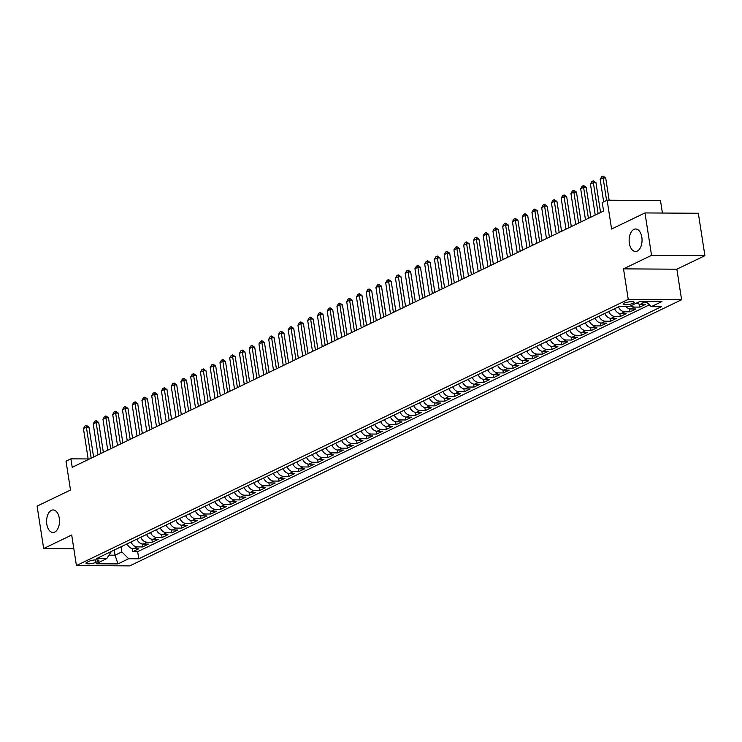 <?xml version="1.0" encoding="UTF-8"?>
<svg xmlns="http://www.w3.org/2000/svg" width="742" height="742" viewBox="0 0 742 742"><rect width="100%" height="100%" fill="white"/><g stroke="black" fill="none" stroke-linecap="round" stroke-linejoin="round"><path stroke-width="1.11" d="M629.355 243.255A11.269 6.465 90.4 0 1 635.662 228.981A11.269 6.465 90.4 0 1 641.83 237.236A11.269 6.465 90.4 0 1 635.523 251.519A11.269 6.465 90.4 0 1 629.355 243.255M46.82 524.232A11.269 6.465 90.4 0 1 53.127 509.949A11.269 6.465 90.4 0 1 59.295 518.213A11.269 6.465 90.4 0 1 52.988 532.487A11.269 6.465 90.4 0 1 46.82 524.232M624.05 303.181A5.63 1.252 171.2 0 0 623.094 304.072A5.63 1.252 171.2 0 0 627.129 304.647A5.63 1.252 171.2 0 0 633.278 303.237A5.63 1.252 171.2 0 0 634.234 302.346A5.63 1.252 171.2 0 0 630.208 301.762A5.63 1.252 171.2 0 0 624.05 303.181M662.411 213.037L660.482 200.535L607.132 200.201L602.254 202.557L603.561 211.034L72.215 467.312L70.907 458.834L66.029 461.181L70.49 490.026L37.1 506.127L43.667 548.533L73.82 548.728M704.9 255.675L698.333 213.269L644.983 212.935L651.55 255.341L623.521 268.864L628.242 299.397L681.601 299.731L676.871 269.198L704.9 255.675L651.55 255.341M628.242 299.397L76.426 565.552L129.776 565.886L681.601 299.731M127.123 543.84A7.04 5.556 64.3 0 0 133.43 548.783L138.689 548.82L132.837 551.64L132.382 548.672M131.028 541.957A7.04 5.556 64.3 0 0 137.326 546.9L142.594 546.937L142.13 543.969M142.594 546.937L148.437 544.118L143.178 544.081A7.04 5.556 64.3 0 1 136.871 539.137M146.619 534.435A7.04 5.556 64.3 0 0 152.926 539.378L158.185 539.415L152.342 542.235L151.878 539.267M156.376 529.732A7.04 5.556 64.3 0 0 162.674 534.676L167.942 534.713L162.09 537.533L161.626 534.565M166.125 525.03A7.04 5.556 64.3 0 0 172.422 529.973L177.69 530.011L171.838 532.83L171.374 529.862M175.873 520.327A7.04 5.556 64.3 0 0 182.17 525.271L187.438 525.308L181.586 528.128L181.131 525.16M185.621 515.625A7.04 5.556 64.3 0 0 191.928 520.569L197.186 520.606L191.334 523.425L190.88 520.457M195.369 510.923A7.04 5.556 64.3 0 0 201.676 515.866L206.935 515.903L201.091 518.723L200.628 515.755M205.117 506.22A7.04 5.556 64.3 0 0 211.424 511.164L216.683 511.201L210.839 514.021L210.376 511.053M214.874 501.518A7.04 5.556 64.3 0 0 221.172 506.461L226.44 506.498L220.587 509.318L220.124 506.35M224.622 496.815A7.04 5.556 64.3 0 0 230.92 501.759L236.188 501.796L230.335 504.616L229.872 501.648M234.37 492.113A7.04 5.556 64.3 0 0 240.668 497.057L245.936 497.094L240.083 499.913L239.629 496.945M244.118 487.411A7.04 5.556 64.3 0 0 250.425 492.354L255.684 492.391L249.831 495.211L249.377 492.243M253.866 482.708A7.04 5.556 64.3 0 0 260.173 487.652L265.432 487.689L259.589 490.508L259.125 487.54M263.614 478.006A7.04 5.556 64.3 0 0 269.921 482.949L275.18 482.986L269.337 485.806L268.873 482.838M273.371 473.303A7.04 5.556 64.3 0 0 279.669 478.247L284.937 478.284L279.085 481.104L278.621 478.136M283.119 468.601A7.04 5.556 64.3 0 0 289.417 473.544L294.685 473.582L288.833 476.401L288.369 473.433M292.867 463.898A7.04 5.556 64.3 0 0 299.165 468.842L304.433 468.879L298.581 471.699L298.126 468.731M302.615 459.196A7.04 5.556 64.3 0 0 308.922 464.14L314.181 464.177L308.329 466.996L307.874 464.028M312.363 454.494A7.04 5.556 64.3 0 0 318.67 459.437L323.929 459.474L318.077 462.294L317.622 459.326M322.111 449.791A7.04 5.556 64.3 0 0 328.418 454.735L333.677 454.772L327.834 457.591L327.37 454.623M331.869 445.089A7.04 5.556 64.3 0 0 338.167 450.032L343.435 450.069L337.582 452.889L337.118 449.921M341.617 440.386A7.04 5.556 64.3 0 0 347.915 445.33L353.183 445.367L347.33 448.187L346.866 445.219M351.365 435.684A7.04 5.556 64.3 0 0 357.663 440.627L362.931 440.665L357.078 443.484L356.624 440.516M361.113 430.981A7.04 5.556 64.3 0 0 367.42 435.925L372.679 435.962L366.826 438.782L366.372 435.814M370.861 426.279A7.04 5.556 64.3 0 0 377.168 431.223L382.427 431.26L376.574 434.079L376.12 431.111M380.609 421.577A7.04 5.556 64.3 0 0 386.916 426.52L392.175 426.557L386.332 429.377L385.868 426.409M390.366 416.874A7.04 5.556 64.3 0 0 396.664 421.818L401.932 421.855L396.08 424.674L395.616 421.706M400.114 412.172A7.04 5.556 64.3 0 0 406.412 417.115L411.68 417.152L405.828 419.972L405.364 417.004M409.862 407.469A7.04 5.556 64.3 0 0 416.16 412.413L421.428 412.45L415.576 415.27L415.121 412.302M419.61 402.767A7.04 5.556 64.3 0 0 425.917 407.71L431.176 407.748L425.324 410.567L424.869 407.599M429.358 398.064A7.04 5.556 64.3 0 0 435.665 403.008L440.924 403.045L435.072 405.865L434.617 402.897M439.106 393.362A7.04 5.556 64.3 0 0 445.413 398.306L450.672 398.343L444.829 401.162L444.365 398.194M448.864 388.66A7.04 5.556 64.3 0 0 455.161 393.603L460.42 393.64L454.577 396.46L454.113 393.492M458.612 383.957A7.04 5.556 64.3 0 0 464.909 388.901L470.178 388.938L464.325 391.757L463.861 388.789M468.36 379.255A7.04 5.556 64.3 0 0 474.657 384.198L479.926 384.235L474.073 387.055L473.619 384.087M478.108 374.552A7.04 5.556 64.3 0 0 484.415 379.496L489.674 379.533L483.821 382.353L483.367 379.385M487.856 369.85A7.04 5.556 64.3 0 0 494.163 374.793L499.422 374.831L493.569 377.65L493.115 374.682M497.604 365.147A7.04 5.556 64.3 0 0 503.911 370.091L509.17 370.128L503.326 372.948L502.863 369.98M507.361 360.445A7.04 5.556 64.3 0 0 513.659 365.389L518.918 365.426L513.074 368.245L512.611 365.277M517.109 355.743A7.04 5.556 64.3 0 0 523.407 360.686L528.675 360.723L522.822 363.543L522.359 360.575M526.857 351.04A7.04 5.556 64.3 0 0 533.155 355.984L538.423 356.021L532.571 358.84L532.116 355.872M536.605 346.338A7.04 5.556 64.3 0 0 542.912 351.281L548.171 351.318L542.319 354.138L541.864 351.17M546.353 341.635A7.04 5.556 64.3 0 0 552.66 346.579L557.919 346.616L552.067 349.436L551.612 346.468M556.101 336.933A7.04 5.556 64.3 0 0 562.408 341.877L567.667 341.914L561.824 344.733L561.36 341.765M565.849 332.231A7.04 5.556 64.3 0 0 572.156 337.174L577.415 337.211L571.572 340.031L571.108 337.063M575.606 327.528A7.04 5.556 64.3 0 0 581.904 332.472L587.172 332.509L581.32 335.328L580.856 332.36M585.355 322.826A7.04 5.556 64.3 0 0 591.652 327.769L596.92 327.806L591.068 330.626L590.613 327.658M595.103 318.123A7.04 5.556 64.3 0 0 601.41 323.067L606.668 323.104L600.816 325.923L600.361 322.955M604.851 313.421A7.04 5.556 64.3 0 0 611.158 318.364L616.417 318.401L610.564 321.221L610.109 318.253M614.599 308.718A7.04 5.556 64.3 0 0 620.906 313.662L626.165 313.699L620.321 316.519L619.858 313.551M625.868 306.52A7.04 5.556 64.3 0 0 630.654 308.96L635.913 308.997L630.069 311.816L629.606 308.848M636.812 302.94A7.04 5.556 64.3 0 0 640.402 304.257L645.67 304.294L639.817 307.114L639.354 304.146M95.839 562.38L97.981 561.351A5.454 1.206 171.2 0 0 98.909 560.488A5.454 1.206 171.2 0 0 95.004 559.922A5.454 1.206 171.2 0 0 89.04 561.295L86.897 562.325A5.454 1.206 171.2 0 0 85.979 563.187A5.454 1.206 171.2 0 0 89.875 563.753A5.454 1.206 171.2 0 0 95.839 562.38L95.449 559.895M114.24 550.054L115.038 555.202L121.864 551.909L128.681 558.735L138.773 558.791L661.345 306.743L651.253 306.678L661.985 301.512L640.058 301.373L629.337 306.548L619.245 306.483L96.673 558.531L106.765 558.596L111.411 551.417M128.681 558.735L117.959 563.901L96.043 563.762L106.765 558.596M132.837 551.64L137.669 551.668L649.417 304.841M646.968 302.393L644.306 302.384A7.04 5.556 -115.7 0 1 641.162 301.382M639.817 307.114L634.549 307.086A7.04 5.556 -115.7 0 1 630.96 305.76M630.069 311.816L624.801 311.788A7.04 5.556 -115.7 0 1 618.503 306.845M620.321 316.519L615.053 316.491A7.04 5.556 -115.7 0 1 608.755 311.547M610.564 321.221L605.305 321.193A7.04 5.556 -115.7 0 1 598.998 316.25M600.816 325.923L595.557 325.896A7.04 5.556 -115.7 0 1 589.25 320.952M591.068 330.626L585.809 330.589A7.04 5.556 -115.7 0 1 579.502 325.655M581.32 335.328L576.052 335.291A7.04 5.556 -115.7 0 1 569.754 330.357M571.572 340.031L566.304 339.994A7.04 5.556 -115.7 0 1 560.006 335.059M561.824 344.733L556.556 344.696A7.04 5.556 -115.7 0 1 550.258 339.762M552.067 349.436L546.808 349.399A7.04 5.556 -115.7 0 1 540.501 344.464M542.319 354.138L537.06 354.101A7.04 5.556 -115.7 0 1 530.753 349.157M532.571 358.84L527.312 358.803A7.04 5.556 -115.7 0 1 521.005 353.86M522.822 363.543L517.564 363.506A7.04 5.556 -115.7 0 1 511.257 358.562M513.074 368.245L507.806 368.208A7.04 5.556 -115.7 0 1 501.509 363.265M503.326 372.948L498.058 372.911A7.04 5.556 -115.7 0 1 491.761 367.967M493.569 377.65L488.31 377.613A7.04 5.556 -115.7 0 1 482.003 372.67M483.821 382.353L478.562 382.315A7.04 5.556 -115.7 0 1 472.255 377.372M474.073 387.055L468.814 387.018A7.04 5.556 -115.7 0 1 462.507 382.074M464.325 391.757L459.066 391.72A7.04 5.556 -115.7 0 1 452.759 386.777M454.577 396.46L449.309 396.423A7.04 5.556 -115.7 0 1 443.011 391.479M444.829 401.162L439.561 401.125A7.04 5.556 -115.7 0 1 433.263 396.182M435.072 405.865L429.813 405.828A7.04 5.556 -115.7 0 1 423.506 400.884M425.324 410.567L420.065 410.53A7.04 5.556 -115.7 0 1 413.758 405.586M415.576 415.27L410.317 415.232A7.04 5.556 -115.7 0 1 404.01 410.289M405.828 419.972L400.569 419.935A7.04 5.556 -115.7 0 1 394.262 414.991M396.08 424.674L390.811 424.637A7.04 5.556 -115.7 0 1 384.514 419.694M386.332 429.377L381.063 429.34A7.04 5.556 -115.7 0 1 374.766 424.396M376.574 434.079L371.315 434.042A7.04 5.556 -115.7 0 1 365.018 429.099M366.826 438.782L361.567 438.745A7.04 5.556 -115.7 0 1 355.26 433.801M357.078 443.484L351.819 443.447A7.04 5.556 -115.7 0 1 345.512 438.503M347.33 448.187L342.071 448.149A7.04 5.556 -115.7 0 1 335.764 443.206M337.582 452.889L332.314 452.852A7.04 5.556 -115.7 0 1 326.016 447.908M327.834 457.591L322.566 457.554A7.04 5.556 -115.7 0 1 316.268 452.611M318.077 462.294L312.818 462.257A7.04 5.556 -115.7 0 1 306.52 457.313M308.329 466.996L303.07 466.959A7.04 5.556 -115.7 0 1 296.763 462.016M298.581 471.699L293.322 471.662A7.04 5.556 -115.7 0 1 287.015 466.718M288.833 476.401L283.574 476.364A7.04 5.556 -115.7 0 1 277.267 471.42M279.085 481.104L273.817 481.066A7.04 5.556 -115.7 0 1 267.519 476.123M269.337 485.806L264.069 485.769A7.04 5.556 -115.7 0 1 257.771 480.825M259.589 490.508L254.32 490.471A7.04 5.556 -115.7 0 1 248.023 485.528M249.831 495.211L244.572 495.174A7.04 5.556 -115.7 0 1 238.265 490.23M240.083 499.913L234.824 499.876A7.04 5.556 -115.7 0 1 228.517 494.933M230.335 504.616L225.076 504.579A7.04 5.556 -115.7 0 1 218.769 499.635M220.587 509.318L215.319 509.281A7.04 5.556 -115.7 0 1 209.021 504.337M210.839 514.021L205.571 513.983A7.04 5.556 -115.7 0 1 199.273 509.04M201.091 518.723L195.823 518.686A7.04 5.556 -115.7 0 1 189.525 513.742M191.334 523.425L186.075 523.388A7.04 5.556 -115.7 0 1 179.768 518.445M181.586 528.128L176.327 528.091A7.04 5.556 -115.7 0 1 170.02 523.147M171.838 532.83L166.579 532.793A7.04 5.556 -115.7 0 1 160.272 527.85M162.09 537.533L156.822 537.496A7.04 5.556 -115.7 0 1 150.524 532.552M152.342 542.235L147.074 542.198A7.04 5.556 -115.7 0 1 140.776 537.254M121.067 546.761L121.864 551.909M607.132 200.201L611.593 229.037L644.983 212.935M76.426 565.552L71.696 535.019L43.667 548.533M88.15 458.946L70.907 458.834M109.157 555.164L115.038 555.202L117.959 563.901M137.669 551.668L138.773 558.791M651.253 306.678L645.985 301.41M623.521 268.864L676.871 269.198M88.252 459.576L83.456 428.598L84.931 426.047L86.387 425.342L86.378 427.188L88.975 427.207L93.594 457.007M83.456 428.598L86.378 427.188L91.173 458.166M86.387 425.342L88.975 427.207M98 454.874L93.204 423.895L94.679 421.345L96.145 420.64L96.135 422.486L98.723 422.504L103.342 452.305M93.204 423.895L96.135 422.486L100.931 453.464M96.145 420.64L98.723 422.504M107.748 450.171L102.953 419.193L104.427 416.642L105.893 415.937L105.883 417.783L108.48 417.802L113.09 447.602M102.953 419.193L105.883 417.783L110.679 448.762M105.893 415.937L108.48 417.802M117.505 445.469L112.71 414.49L114.175 411.94L115.641 411.235L115.631 413.081L118.228 413.099L122.838 442.9M112.71 414.49L115.631 413.081L120.427 444.059M115.641 411.235L118.228 413.099M127.253 440.767L122.458 409.788L123.923 407.237L125.389 406.533L125.379 408.378L127.976 408.397L132.586 438.197M122.458 409.788L125.379 408.378L130.175 439.357M125.389 406.533L127.976 408.397M137.001 436.064L132.206 405.086L133.671 402.535L135.137 401.83L135.127 403.676L137.724 403.694L142.334 433.495M132.206 405.086L135.127 403.676L139.923 434.654M135.137 401.83L137.724 403.694M146.749 431.362L141.954 400.383L143.429 397.833L144.885 397.128L144.875 398.973L147.472 398.992L152.091 428.793M141.954 400.383L144.875 398.973L149.671 429.952M144.885 397.128L147.472 398.992M156.497 426.659L151.702 395.681L153.177 393.13L154.642 392.425L154.633 394.271L157.221 394.29L161.839 424.09M151.702 395.681L154.633 394.271L159.428 425.249M154.642 392.425L157.221 394.29M166.245 421.957L161.45 390.978L162.925 388.428L164.39 387.723L164.381 389.569L166.978 389.587L171.588 419.388M161.45 390.978L164.381 389.569L169.176 420.547M164.39 387.723L166.978 389.587M176.002 417.254L171.207 386.276L172.673 383.725L174.138 383.02L174.129 384.866L176.726 384.885L181.336 414.685M171.207 386.276L174.129 384.866L178.924 415.845M174.138 383.02L176.726 384.885M185.75 412.552L180.955 381.573L182.421 379.023L183.886 378.318L183.877 380.164L186.474 380.182L191.084 409.983M180.955 381.573L183.877 380.164L188.672 411.142M183.886 378.318L186.474 380.182M195.498 407.85L190.703 376.871L192.169 374.32L193.634 373.616L193.625 375.461L196.222 375.48L200.832 405.28M190.703 376.871L193.625 375.461L198.42 406.44M193.634 373.616L196.222 375.48M205.246 403.147L200.451 372.169L201.926 369.618L203.382 368.913L203.373 370.759L205.97 370.777L210.589 400.578M200.451 372.169L203.373 370.759L208.168 401.737M203.382 368.913L205.97 370.777M214.995 398.445L210.199 367.466L211.674 364.916L213.13 364.211L213.13 366.056L215.718 366.075L220.337 395.876M210.199 367.466L213.13 366.056L217.925 397.035M213.13 364.211L215.718 366.075M224.743 393.742L219.947 362.764L221.422 360.213L222.888 359.508L222.878 361.354L225.475 361.373L230.085 391.173M219.947 362.764L222.878 361.354L227.673 392.332M222.888 359.508L225.475 361.373M234.5 389.04L229.705 358.061L231.17 355.511L232.636 354.806L232.626 356.652L235.223 356.67L239.833 386.471M229.705 358.061L232.626 356.652L237.421 387.63M232.636 354.806L235.223 356.67M244.248 384.337L239.453 353.359L240.918 350.808L242.384 350.103L242.374 351.949L244.971 351.968L249.581 381.768M239.453 353.359L242.374 351.949L247.169 382.928M242.384 350.103L244.971 351.968M253.996 379.635L249.201 348.657L250.666 346.106L252.132 345.401L252.122 347.247L254.719 347.265L259.329 377.066M249.201 348.657L252.122 347.247L256.918 378.225M252.132 345.401L254.719 347.265M263.744 374.933L258.949 343.954L260.423 341.403L261.88 340.699L261.87 342.544L264.467 342.563L269.086 372.363M258.949 343.954L261.87 342.544L266.666 373.523M261.88 340.699L264.467 342.563M273.492 370.23L268.697 339.252L270.171 336.701L271.628 335.996L271.628 337.842L274.215 337.86L278.834 367.661M268.697 339.252L271.628 337.842L276.423 368.82M271.628 335.996L274.215 337.86M283.24 365.528L278.445 334.549L279.92 331.999L281.385 331.294L281.376 333.139L283.973 333.158L288.582 362.959M278.445 334.549L281.376 333.139L286.171 364.118M281.385 331.294L283.973 333.158M292.997 360.825L288.193 329.847L289.668 327.296L291.133 326.591L291.124 328.437L293.721 328.456L298.33 358.256M288.193 329.847L291.124 328.437L295.919 359.416M291.133 326.591L293.721 328.456M302.745 356.123L297.95 325.144L299.416 322.594L300.881 321.889L300.872 323.735L303.469 323.753L308.078 353.554M297.95 325.144L300.872 323.735L305.667 354.713M300.881 321.889L303.469 323.753M312.493 351.42L307.698 320.442L309.164 317.891L310.629 317.186L310.62 319.032L313.217 319.051L317.826 348.851M307.698 320.442L310.62 319.032L315.415 350.011M310.629 317.186L313.217 319.051M322.241 346.718L317.446 315.74L318.921 313.189L320.377 312.484L320.368 314.33L322.965 314.348L327.584 344.149M317.446 315.74L320.368 314.33L325.163 345.308M320.377 312.484L322.965 314.348M331.989 342.016L327.194 311.037L328.669 308.487L330.125 307.782L330.116 309.627L332.713 309.646L337.332 339.446M327.194 311.037L330.116 309.627L334.92 340.606M330.125 307.782L332.713 309.646M341.737 337.313L336.942 306.335L338.417 303.784L339.882 303.079L339.873 304.925L342.461 304.943L347.08 334.744M336.942 306.335L339.873 304.925L344.668 335.903M339.882 303.079L342.461 304.943M351.495 332.611L346.69 301.632L348.165 299.082L349.63 298.377L349.621 300.222L352.218 300.241L356.828 330.042M346.69 301.632L349.621 300.222L354.416 331.201M349.63 298.377L352.218 300.241M361.243 327.908L356.448 296.93L357.913 294.379L359.378 293.674L359.369 295.52L361.966 295.539L366.576 325.339M356.448 296.93L359.369 295.52L364.164 326.499M359.378 293.674L361.966 295.539M370.991 323.206L366.196 292.227L367.661 289.677L369.126 288.972L369.117 290.818L371.714 290.836L376.324 320.637M366.196 292.227L369.117 290.818L373.912 321.796M369.126 288.972L371.714 290.836M380.739 318.513L375.944 287.525L377.418 284.974L378.874 284.269L378.865 286.115L381.462 286.134L386.081 315.934M375.944 287.525L378.865 286.115L383.66 317.094M378.874 284.269L381.462 286.134M390.487 313.81L385.692 282.823L387.166 280.272L388.623 279.567L388.613 281.413L391.21 281.431L395.829 311.232M385.692 282.823L388.613 281.413L393.418 312.391M388.623 279.567L391.21 281.431M400.235 309.108L395.44 278.12L396.914 275.57L398.38 274.865L398.371 276.71L400.958 276.729L405.577 306.529M395.44 278.12L398.371 276.71L403.166 307.689M398.38 274.865L400.958 276.729M409.992 304.405L405.188 273.418L406.662 270.867L408.128 270.162L408.119 272.008L410.716 272.026L415.325 301.827M405.188 273.418L408.119 272.008L412.914 302.986M408.128 270.162L410.716 272.026M419.74 299.703L414.945 268.715L416.41 266.165L417.876 265.46L417.867 267.305L420.464 267.324L425.073 297.125M414.945 268.715L417.867 267.305L422.662 298.284M417.876 265.46L420.464 267.324M429.488 295.001L424.693 264.013L426.158 261.462L427.624 260.757L427.615 262.603L430.212 262.622L434.821 292.422M424.693 264.013L427.615 262.603L432.41 293.582M427.624 260.757L430.212 262.622M439.236 290.298L434.441 259.31L435.916 256.76L437.372 256.055L437.363 257.901L439.96 257.919L444.579 287.72M434.441 259.31L437.363 257.901L442.158 288.879M437.372 256.055L439.96 257.919M448.984 285.596L444.189 254.608L445.664 252.057L447.12 251.352L447.111 253.198L449.708 253.217L454.327 283.017M444.189 254.608L447.111 253.198L451.915 284.177M447.12 251.352L449.708 253.217M458.732 280.893L453.937 249.906L455.412 247.355L456.877 246.65L456.868 248.496L459.456 248.514L464.075 278.315M453.937 249.906L456.868 248.496L461.663 279.474M456.877 246.65L459.456 248.514M468.49 276.191L463.685 245.203L465.16 242.653L466.625 241.948L466.616 243.793L469.213 243.812L473.823 273.613M463.685 245.203L466.616 243.793L471.411 274.772M466.625 241.948L469.213 243.812M478.238 271.489L473.442 240.501L474.908 237.95L476.373 237.245L476.364 239.091L478.961 239.109L483.571 268.91M473.442 240.501L476.364 239.091L481.159 270.069M476.373 237.245L478.961 239.109M487.986 266.786L483.19 235.798L484.656 233.248L486.121 232.543L486.112 234.389L488.709 234.407L493.319 264.208M483.19 235.798L486.112 234.389L490.907 265.367M486.121 232.543L488.709 234.407M497.734 262.084L492.938 231.096L494.413 228.545L495.869 227.84L495.86 229.686L498.457 229.705L503.067 259.505M492.938 231.096L495.86 229.686L500.655 260.665M495.869 227.84L498.457 229.705M507.482 257.381L502.686 226.393L504.161 223.843L505.617 223.138L505.608 224.984L508.205 225.002L512.824 254.803M502.686 226.393L505.608 224.984L510.413 255.962M505.617 223.138L508.205 225.002M517.23 252.679L512.434 221.691L513.909 219.14L515.375 218.436L515.365 220.281L517.953 220.3L522.572 250.1M512.434 221.691L515.365 220.281L520.161 251.26M515.375 218.436L517.953 220.3M526.978 247.976L522.183 216.989L523.657 214.438L525.123 213.733L525.113 215.579L527.71 215.597L532.32 245.398M522.183 216.989L525.113 215.579L529.909 246.557M525.123 213.733L527.71 215.597M536.735 243.274L531.94 212.286L533.405 209.736L534.871 209.031L534.861 210.876L537.458 210.895L542.068 240.696M531.94 212.286L534.861 210.876L539.657 241.855M534.871 209.031L537.458 210.895M546.483 238.572L541.688 207.584L543.153 205.033L544.619 204.328L544.609 206.174L547.206 206.193L551.816 235.993M541.688 207.584L544.609 206.174L549.405 237.152M544.619 204.328L547.206 206.193M556.231 233.869L551.436 202.881L552.911 200.331L554.367 199.626L554.357 201.472L556.954 201.49L561.564 231.291M551.436 202.881L554.357 201.472L559.153 232.45M554.367 199.626L556.954 201.49M565.979 229.167L561.184 198.179L562.659 195.628L564.115 194.923L564.106 196.769L566.702 196.788L571.321 226.588M561.184 198.179L564.106 196.769L568.91 227.748M564.115 194.923L566.702 196.788M575.727 224.464L570.932 193.476L572.407 190.926L573.872 190.221L573.863 192.067L576.451 192.085L581.069 221.886M570.932 193.476L573.863 192.067L578.658 223.045M573.872 190.221L576.451 192.085M585.475 219.762L580.68 188.774L582.155 186.223L583.62 185.519L583.611 187.364L586.208 187.383L590.817 217.183M580.68 188.774L583.611 187.364L588.406 218.343M583.62 185.519L586.208 187.383M595.232 215.059L590.437 184.072L591.903 181.521L593.368 180.816L593.359 182.662L595.956 182.68L600.566 212.481M590.437 184.072L593.359 182.662L598.154 213.64M593.368 180.816L595.956 182.68M603.663 201.87L600.185 179.369L601.651 176.819L603.116 176.114L603.107 177.959L605.704 177.978L609.145 200.21M600.185 179.369L603.107 177.959L606.594 200.461M603.116 176.114L605.704 177.978M137.326 546.9L133.43 548.783M644.306 302.384L640.402 304.257M634.549 307.086L630.654 308.96M624.801 311.788L620.906 313.662M615.053 316.491L611.158 318.364M605.305 321.193L601.41 323.067M595.557 325.896L591.652 327.769M585.809 330.589L581.904 332.472M576.052 335.291L572.156 337.174M566.304 339.994L562.408 341.877M556.556 344.696L552.66 346.579M546.808 349.399L542.912 351.281M537.06 354.101L533.155 355.984M527.312 358.803L523.407 360.686M517.564 363.506L513.659 365.389M507.806 368.208L503.911 370.091M498.058 372.911L494.163 374.793M488.31 377.613L484.415 379.496M478.562 382.315L474.657 384.198M468.814 387.018L464.909 388.901M459.066 391.72L455.161 393.603M449.309 396.423L445.413 398.306M439.561 401.125L435.665 403.008M429.813 405.828L425.917 407.71M420.065 410.53L416.16 412.413M410.317 415.232L406.412 417.115M400.569 419.935L396.664 421.818M390.811 424.637L386.916 426.52M381.063 429.34L377.168 431.223M371.315 434.042L367.42 435.925M361.567 438.745L357.663 440.627M351.819 443.447L347.915 445.33M342.071 448.149L338.167 450.032M332.314 452.852L328.418 454.735M322.566 457.554L318.67 459.437M312.818 462.257L308.922 464.14M303.07 466.959L299.165 468.842M293.322 471.662L289.417 473.544M283.574 476.364L279.669 478.247M273.817 481.066L269.921 482.949M264.069 485.769L260.173 487.652M254.32 490.471L250.425 492.354M244.572 495.174L240.668 497.057M234.824 499.876L230.92 501.759M225.076 504.579L221.172 506.461M215.319 509.281L211.424 511.164M205.571 513.983L201.676 515.866M195.823 518.686L191.928 520.569M186.075 523.388L182.17 525.271M176.327 528.091L172.422 529.973M166.579 532.793L162.674 534.676M156.822 537.496L152.926 539.378M147.074 542.198L143.178 544.081M97.768 559.941L97.981 561.351"/></g></svg>
